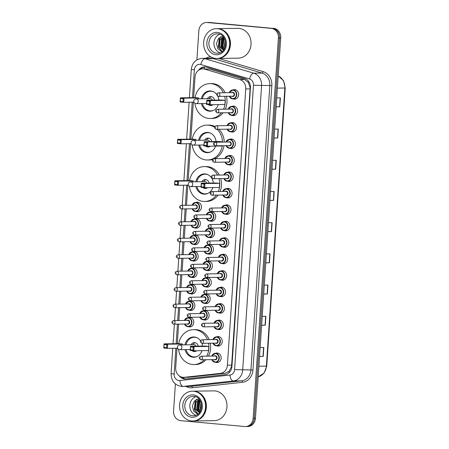 <?xml version="1.0" encoding="UTF-8"?>
<svg xmlns="http://www.w3.org/2000/svg" width="449" height="449" viewBox="0 0 449 449"><rect width="100%" height="100%" fill="white"/><g stroke="black" fill="none" stroke-linecap="round" stroke-linejoin="round"><path stroke-width="0.67" d="M231.869 106.402A4.771 4.17 89.2 0 1 233.317 106.082A4.771 4.17 89.2 0 1 233.704 106.099A4.771 4.17 89.2 0 1 237.555 111.01A4.771 4.17 89.2 0 1 233.458 115.623A4.771 4.17 89.2 0 1 233.07 115.606A4.771 4.17 89.2 0 1 231.998 115.342M230.775 122.863A4.771 4.17 89.2 0 1 232.223 122.543A4.771 4.17 89.2 0 1 232.61 122.56A4.771 4.17 89.2 0 1 236.466 127.471A4.771 4.17 89.2 0 1 232.363 132.085A4.771 4.17 89.2 0 1 231.976 132.068A4.771 4.17 89.2 0 1 230.909 131.804M229.68 139.325A4.771 4.17 89.2 0 1 231.128 139.005A4.771 4.17 89.2 0 1 231.516 139.022A4.771 4.17 89.2 0 1 235.371 143.938A4.771 4.17 89.2 0 1 231.269 148.546A4.771 4.17 89.2 0 1 230.881 148.529A4.771 4.17 89.2 0 1 229.815 148.271M228.592 155.786A4.771 4.17 89.2 0 1 230.034 155.466A4.771 4.17 89.2 0 1 230.421 155.483A4.771 4.17 89.2 0 1 234.277 160.4A4.771 4.17 89.2 0 1 230.174 165.008A4.771 4.17 89.2 0 1 229.793 164.991A4.771 4.17 89.2 0 1 228.721 164.732M227.497 172.248A4.771 4.17 89.2 0 1 228.945 171.933A4.771 4.17 89.2 0 1 229.327 171.945A4.771 4.17 89.2 0 1 233.183 176.861A4.771 4.17 89.2 0 1 229.085 181.469A4.771 4.17 89.2 0 1 228.698 181.452A4.771 4.17 89.2 0 1 227.626 181.194M226.403 188.709A4.771 4.17 89.2 0 1 227.851 188.395A4.771 4.17 89.2 0 1 228.238 188.406A4.771 4.17 89.2 0 1 232.088 193.323A4.771 4.17 89.2 0 1 227.991 197.93A4.771 4.17 89.2 0 1 227.604 197.914A4.771 4.17 89.2 0 1 226.532 197.655M225.308 205.176A4.771 4.17 89.2 0 1 226.756 204.856A4.771 4.17 89.2 0 1 227.143 204.867A4.771 4.17 89.2 0 1 230.994 209.784A4.771 4.17 89.2 0 1 226.897 214.392A4.771 4.17 89.2 0 1 226.509 214.375A4.771 4.17 89.2 0 1 225.443 214.117M224.214 221.638A4.771 4.17 89.2 0 1 225.662 221.318A4.771 4.17 89.2 0 1 226.049 221.329A4.771 4.17 89.2 0 1 229.905 226.245A4.771 4.17 89.2 0 1 225.802 230.853A4.771 4.17 89.2 0 1 225.415 230.837A4.771 4.17 89.2 0 1 224.348 230.578M223.125 238.099A4.771 4.17 89.2 0 1 224.567 237.779A4.771 4.17 89.2 0 1 224.955 237.79A4.771 4.17 89.2 0 1 228.81 242.707A4.771 4.17 89.2 0 1 224.708 247.315A4.771 4.17 89.2 0 1 224.326 247.304A4.771 4.17 89.2 0 1 223.254 247.04M222.031 254.561A4.771 4.17 89.2 0 1 223.479 254.241A4.771 4.17 89.2 0 1 223.86 254.252A4.771 4.17 89.2 0 1 227.716 259.168A4.771 4.17 89.2 0 1 223.613 263.776A4.771 4.17 89.2 0 1 223.232 263.765A4.771 4.17 89.2 0 1 222.16 263.501M220.936 271.022A4.771 4.17 89.2 0 1 222.384 270.702A4.771 4.17 89.2 0 1 222.766 270.713A4.771 4.17 89.2 0 1 226.622 275.63A4.771 4.17 89.2 0 1 222.524 280.238A4.771 4.17 89.2 0 1 222.137 280.227A4.771 4.17 89.2 0 1 221.065 279.963M219.842 287.483A4.771 4.17 89.2 0 1 221.29 287.164A4.771 4.17 89.2 0 1 221.677 287.18A4.771 4.17 89.2 0 1 225.527 292.091A4.771 4.17 89.2 0 1 221.43 296.699A4.771 4.17 89.2 0 1 221.043 296.688A4.771 4.17 89.2 0 1 219.971 296.424M218.747 303.945A4.771 4.17 89.2 0 1 220.195 303.625A4.771 4.17 89.2 0 1 220.582 303.642A4.771 4.17 89.2 0 1 224.438 308.553A4.771 4.17 89.2 0 1 220.336 313.161A4.771 4.17 89.2 0 1 219.948 313.149A4.771 4.17 89.2 0 1 218.882 312.886M217.658 320.406A4.771 4.17 89.2 0 1 219.101 320.086A4.771 4.17 89.2 0 1 219.488 320.103A4.771 4.17 89.2 0 1 223.344 325.014A4.771 4.17 89.2 0 1 219.241 329.622A4.771 4.17 89.2 0 1 218.859 329.611A4.771 4.17 89.2 0 1 217.787 329.347M216.564 336.868A4.771 4.17 89.2 0 1 218.012 336.548A4.771 4.17 89.2 0 1 218.394 336.565A4.771 4.17 89.2 0 1 222.249 341.476A4.771 4.17 89.2 0 1 218.147 346.084A4.771 4.17 89.2 0 1 217.765 346.072A4.771 4.17 89.2 0 1 216.693 345.809M215.469 353.329A4.771 4.17 89.2 0 1 216.918 353.009A4.771 4.17 89.2 0 1 217.299 353.026A4.771 4.17 89.2 0 1 221.155 357.937A4.771 4.17 89.2 0 1 217.058 362.551A4.771 4.17 89.2 0 1 216.671 362.534A4.771 4.17 89.2 0 1 215.599 362.27M232.964 89.94A4.771 4.17 89.2 0 1 234.412 89.62A4.771 4.17 89.2 0 1 234.793 89.637A4.771 4.17 89.2 0 1 238.649 94.548A4.771 4.17 89.2 0 1 234.552 99.162A4.771 4.17 89.2 0 1 234.165 99.145A4.771 4.17 89.2 0 1 233.093 98.881M209.997 212.057A4.771 4.17 89.2 0 1 211.445 211.737A4.771 4.17 89.2 0 1 211.827 211.754A4.771 4.17 89.2 0 1 215.683 216.665A4.771 4.17 89.2 0 1 211.58 221.273A4.771 4.17 89.2 0 1 211.198 221.262A4.771 4.17 89.2 0 1 210.126 220.998M208.903 228.519A4.771 4.17 89.2 0 1 210.351 228.199A4.771 4.17 89.2 0 1 210.733 228.215A4.771 4.17 89.2 0 1 214.588 233.126A4.771 4.17 89.2 0 1 210.491 237.734A4.771 4.17 89.2 0 1 210.104 237.723A4.771 4.17 89.2 0 1 209.032 237.459M207.808 244.98A4.771 4.17 89.2 0 1 209.256 244.66A4.771 4.17 89.2 0 1 209.644 244.677A4.771 4.17 89.2 0 1 213.494 249.588A4.771 4.17 89.2 0 1 209.397 254.201A4.771 4.17 89.2 0 1 209.01 254.185A4.771 4.17 89.2 0 1 207.938 253.921M206.714 261.441A4.771 4.17 89.2 0 1 208.162 261.122A4.771 4.17 89.2 0 1 208.549 261.138A4.771 4.17 89.2 0 1 212.399 266.049A4.771 4.17 89.2 0 1 208.302 270.663A4.771 4.17 89.2 0 1 207.915 270.646A4.771 4.17 89.2 0 1 206.849 270.382M205.62 277.903A4.771 4.17 89.2 0 1 207.068 277.583A4.771 4.17 89.2 0 1 207.455 277.6A4.771 4.17 89.2 0 1 211.311 282.511A4.771 4.17 89.2 0 1 207.208 287.124A4.771 4.17 89.2 0 1 206.821 287.107A4.771 4.17 89.2 0 1 205.754 286.844M204.531 294.364A4.771 4.17 89.2 0 1 205.973 294.044A4.771 4.17 89.2 0 1 206.36 294.061A4.771 4.17 89.2 0 1 210.216 298.972A4.771 4.17 89.2 0 1 206.113 303.586A4.771 4.17 89.2 0 1 205.732 303.569A4.771 4.17 89.2 0 1 204.66 303.305M203.436 310.826A4.771 4.17 89.2 0 1 204.884 310.506A4.771 4.17 89.2 0 1 205.266 310.523A4.771 4.17 89.2 0 1 209.122 315.434A4.771 4.17 89.2 0 1 205.025 320.047A4.771 4.17 89.2 0 1 204.637 320.03A4.771 4.17 89.2 0 1 203.565 319.767M195.775 202.477A4.771 4.17 89.2 0 1 197.223 202.157A4.771 4.17 89.2 0 1 197.611 202.173A4.771 4.17 89.2 0 1 201.461 207.084A4.771 4.17 89.2 0 1 197.364 211.698A4.771 4.17 89.2 0 1 196.976 211.681A4.771 4.17 89.2 0 1 195.904 211.417M194.681 218.938A4.771 4.17 89.2 0 1 196.129 218.618A4.771 4.17 89.2 0 1 196.516 218.635A4.771 4.17 89.2 0 1 200.366 223.546A4.771 4.17 89.2 0 1 196.269 228.159A4.771 4.17 89.2 0 1 195.882 228.143A4.771 4.17 89.2 0 1 194.815 227.879M193.586 235.399A4.771 4.17 89.2 0 1 195.034 235.08A4.771 4.17 89.2 0 1 195.422 235.096A4.771 4.17 89.2 0 1 199.277 240.007A4.771 4.17 89.2 0 1 195.175 244.621A4.771 4.17 89.2 0 1 194.787 244.604A4.771 4.17 89.2 0 1 193.721 244.34M192.498 251.861A4.771 4.17 89.2 0 1 193.94 251.541A4.771 4.17 89.2 0 1 194.327 251.558A4.771 4.17 89.2 0 1 198.183 256.474A4.771 4.17 89.2 0 1 194.08 261.082A4.771 4.17 89.2 0 1 193.699 261.065A4.771 4.17 89.2 0 1 192.627 260.807M191.403 268.322A4.771 4.17 89.2 0 1 192.851 268.002A4.771 4.17 89.2 0 1 193.233 268.019A4.771 4.17 89.2 0 1 197.089 272.936A4.771 4.17 89.2 0 1 192.986 277.544A4.771 4.17 89.2 0 1 192.604 277.527A4.771 4.17 89.2 0 1 191.532 277.269M190.309 284.784A4.771 4.17 89.2 0 1 191.757 284.47A4.771 4.17 89.2 0 1 192.138 284.481A4.771 4.17 89.2 0 1 195.994 289.397A4.771 4.17 89.2 0 1 191.897 294.005A4.771 4.17 89.2 0 1 191.51 293.988A4.771 4.17 89.2 0 1 190.438 293.73M189.214 301.245A4.771 4.17 89.2 0 1 190.662 300.931A4.771 4.17 89.2 0 1 191.049 300.942A4.771 4.17 89.2 0 1 194.9 305.859A4.771 4.17 89.2 0 1 190.803 310.467A4.771 4.17 89.2 0 1 190.415 310.45A4.771 4.17 89.2 0 1 189.343 310.192M188.12 317.712A4.771 4.17 89.2 0 1 189.568 317.392A4.771 4.17 89.2 0 1 189.955 317.404A4.771 4.17 89.2 0 1 193.811 322.32A4.771 4.17 89.2 0 1 189.708 326.928A4.771 4.17 89.2 0 1 189.321 326.911A4.771 4.17 89.2 0 1 188.254 326.653M177.001 348.222L175.705 367.697A8.941 7.824 -90.8 0 0 183.635 377.351L188.973 377.244L225.067 373.315L229.063 371.306L231.538 366.592L250.093 88.891L250.082 87.409L248.258 82.285L244.582 79.518L209.442 69.09L202.679 68.871A8.941 7.824 -90.8 0 0 195.006 77.099L193.642 97.641M183.635 377.351A8.941 7.824 -90.8 0 0 184.275 377.312L220.369 373.383A8.941 7.824 -90.8 0 0 227.402 365.194L245.749 88.953A8.941 7.824 -90.8 0 0 239.884 79.585L204.744 69.157A8.941 7.824 -90.8 0 0 203.403 68.899A8.941 7.824 -90.8 0 0 202.679 68.871M193.339 102.187L190.887 139.123M190.589 143.669L188.131 180.605M187.834 185.151L186.492 205.294M186.256 208.875L185.398 221.755M185.162 225.342L184.309 238.223M184.068 241.803L183.214 254.684M182.973 258.265L182.12 271.145M181.884 274.726L181.026 287.607M180.79 291.188L179.931 304.068M179.695 307.649L178.842 320.53M178.601 324.111L177.304 343.676M179.274 375.908A8.941 7.824 -90.8 0 0 185.269 378.962A8.941 7.824 -90.8 0 0 185.908 378.922L224.898 374.679A8.941 7.824 -90.8 0 0 231.931 366.491L250.435 87.83A8.941 7.824 -90.8 0 0 244.576 78.463L206.613 67.193A8.941 7.824 -90.8 0 0 205.266 66.935A8.941 7.824 -90.8 0 0 204.542 66.907A8.941 7.824 -90.8 0 0 198.509 70.325M200.512 69.253A8.941 7.824 89.2 0 1 205.126 66.923M196.909 59.88L198.851 30.712A8.941 7.824 89.2 0 1 206.518 22.484A8.941 7.824 89.2 0 1 207.242 22.512L271.196 28.349A8.941 7.824 89.2 0 1 278.402 37.974L253.141 418.322A8.941 7.824 89.2 0 1 245.474 426.55A8.941 7.824 89.2 0 1 244.75 426.522L180.795 420.685A8.941 7.824 89.2 0 1 173.583 411.06L175.385 383.951M206.518 22.484L208.83 22.45A8.941 7.824 89.2 0 1 209.554 22.478L272.352 28.332A8.941 7.824 89.2 0 1 279.559 37.957L254.297 418.305A8.941 7.824 89.2 0 1 246.63 426.533A8.941 7.824 89.2 0 0 254.297 418.305L279.559 37.957A8.941 7.824 89.2 0 0 272.352 28.332L208.398 22.495L271.196 28.349M207.674 22.467A8.941 7.824 89.2 0 1 208.398 22.495A8.941 7.824 89.2 0 0 207.674 22.467M185.847 378.928A8.941 7.824 89.2 0 1 181.491 377.042M273.508 28.315A8.941 7.824 89.2 0 1 280.715 37.941L255.453 418.288A8.941 7.824 89.2 0 1 247.786 426.516L245.474 426.55M263.709 293.955L267.374 293.994L263.703 294.05M264.298 285.132L267.969 285.081L267.374 293.994M261.638 325.155L265.303 325.194L261.632 325.25M262.222 316.332L265.898 316.281L265.303 325.194M259.567 356.36L263.232 356.394L259.561 356.45M260.151 347.532L263.821 347.481L263.232 356.394M269.928 200.355L273.593 200.394L269.922 200.45M270.511 191.532L274.182 191.482L273.593 200.394M271.999 169.155L275.664 169.194L271.993 169.251M272.588 160.332L276.258 160.282L275.664 169.194M274.07 137.955L277.735 137.995L274.064 138.045M274.659 129.132L278.329 129.082L277.735 137.995M276.146 106.755L279.811 106.795L276.141 106.845M276.73 97.933L280.401 97.882L279.811 106.795M265.786 262.755L269.451 262.794L265.774 262.85M266.369 253.932L270.04 253.881L269.451 262.794M267.857 231.555L271.522 231.594L267.851 231.65M268.44 222.732L272.111 222.682L271.522 231.594M217.153 28.657A14.907 13.038 89.2 0 1 217.221 28.657A14.907 13.038 89.2 0 1 218.427 28.702A14.907 13.038 89.2 0 1 230.472 44.058A14.907 13.038 89.2 0 1 217.658 58.465A14.907 13.038 89.2 0 1 217.585 58.465M217.221 28.657L237.813 28.354A14.907 13.038 89.2 0 1 239.02 28.405A14.907 13.038 89.2 0 1 251.064 43.755A14.907 13.038 89.2 0 1 238.251 58.162L217.658 58.465M216.429 28.669L217.08 28.657A14.907 13.038 89.2 0 1 218.281 28.708A14.907 13.038 89.2 0 1 230.326 44.064A14.907 13.038 89.2 0 1 217.512 58.465L216.867 58.477A14.907 13.038 89.2 0 1 215.66 58.432A14.907 13.038 89.2 0 1 203.616 43.076A14.907 13.038 89.2 0 1 216.429 28.669A14.907 13.038 89.2 0 1 217.636 28.714A14.907 13.038 89.2 0 1 229.68 44.069A14.907 13.038 89.2 0 1 216.867 58.477M223.479 37.009L220.167 39.624L219.415 46.348L223.535 50.114M223.394 36.902L219.713 39.635L218.96 46.354L223.479 50.176M223.939 37.643L222.002 39.602L221.25 46.32L223.933 49.558M223.81 37.452L221.548 39.607L220.796 46.326L223.81 49.738M224.534 38.676L223.838 39.574L223.086 46.292L224.511 48.571M224.377 38.373L223.383 39.579L222.631 46.303L224.354 48.862M225.213 40.376L225.19 46.892M225.039 39.849L224.466 46.275L225.016 47.414M220.004 52.791A9.721 8.503 89.2 0 1 213.926 43.615A9.721 8.503 89.2 0 1 219.735 34.259M222.799 36.234L218.405 38.558L216.469 43.547L217.804 48.705L221.643 51.68M222.844 38.547L222.047 47.167L222.856 48.773M220.566 36.852L219.264 38.457L218.377 47.218L222.132 51.545M223.411 38.03L222.277 47.162L223.389 49.216M221.003 36.661L219.494 38.451L218.607 47.218L222.227 51.472M221.335 112.817A17.438 15.255 89.2 0 1 210.272 118.508A17.438 15.255 89.2 0 1 208.864 118.452A17.438 15.255 89.2 0 1 194.9 103.309M195.057 97.618A17.438 15.255 89.2 0 1 209.762 83.632A17.438 15.255 89.2 0 1 211.176 83.688A17.438 15.255 89.2 0 1 223.4 92.763M209.762 83.632L211.496 83.609A17.438 15.255 89.2 0 1 212.91 83.66A17.438 15.255 89.2 0 1 225.134 92.741M201.371 98.814A10.136 8.862 89.2 0 1 209.868 90.939A10.136 8.862 89.2 0 1 210.688 90.967A10.136 8.862 89.2 0 1 216.699 94.436M217.821 96.299A10.136 8.862 89.2 0 1 218.837 100.071M218.337 104.617A10.136 8.862 89.2 0 1 210.166 111.206A10.136 8.862 89.2 0 1 209.346 111.172A10.136 8.862 89.2 0 1 201.438 103.579M198.772 97.949L195.13 97.618L180.391 97.837L184.028 98.168L198.772 97.949L198.711 98.853M224.68 96.322A17.438 15.255 89.2 0 1 223.535 109.208M225.185 100.363L221.542 100.032L206.804 100.245L210.446 100.576L225.185 100.363L224.91 104.522L210.166 104.74L206.529 104.404L206.804 100.245L206.798 103.865L209.397 104.101L209.599 101.132L206.995 100.89M226.414 96.299A17.438 15.255 89.2 0 1 225.269 109.18M223.069 112.794A17.438 15.255 89.2 0 1 212.007 118.48L210.272 118.508M183.181 98.718L184.028 98.168L183.753 102.327L180.116 101.996L180.391 97.837L180.386 101.452L182.984 101.687L183.181 98.718L180.582 98.483M182.984 101.687L183.753 102.327L193.94 102.176M209.599 101.132L210.446 100.576L210.166 104.74L209.397 104.101M206.798 103.865L206.529 104.404M180.386 101.452L180.116 101.996M213.668 110.325A9.839 8.604 89.2 0 1 210.884 110.897A9.839 8.604 89.2 0 1 210.093 110.864A9.839 8.604 89.2 0 1 202.432 103.567M202.359 98.797A9.839 8.604 89.2 0 1 210.598 91.226A9.839 8.604 89.2 0 1 211.395 91.254A9.839 8.604 89.2 0 1 213.393 91.714M208.33 104.572A4.473 3.912 -90.8 0 0 210.446 105.515A4.473 3.912 -90.8 0 0 210.806 105.532A4.473 3.912 -90.8 0 0 213.028 104.696M214.566 100.133A4.473 3.912 -90.8 0 0 211.036 96.602A4.473 3.912 -90.8 0 0 210.676 96.591A4.473 3.912 -90.8 0 0 207.399 98.724M212.383 100.166A2.385 2.088 -90.8 0 0 210.609 98.685A2.385 2.088 -90.8 0 0 210.418 98.679L196.112 98.887A2.385 2.385 0 0 0 193.766 101.115A2.385 2.385 0 0 0 196.179 103.657A2.385 2.088 -90.8 0 0 198.228 101.463A2.385 2.088 -90.8 0 0 196.303 98.898A2.385 2.088 -90.8 0 0 196.112 98.887M211.546 96.687A4.473 3.912 -90.8 0 0 209.133 98.701M210.295 104.735A4.473 3.912 -90.8 0 0 211.67 105.408M222.277 145.695A17.438 15.255 89.2 0 1 207.517 159.99A17.438 15.255 89.2 0 1 206.108 159.934A17.438 15.255 89.2 0 1 192.144 144.786M192.301 139.1A17.438 15.255 89.2 0 1 207.011 125.114A17.438 15.255 89.2 0 1 208.42 125.17A17.438 15.255 89.2 0 1 214.527 127.252M207.011 125.114L208.74 125.091A17.438 15.255 89.2 0 1 210.154 125.142A17.438 15.255 89.2 0 1 214.863 126.455M198.615 140.296A10.136 8.862 89.2 0 1 207.118 132.416A10.136 8.862 89.2 0 1 207.938 132.449A10.136 8.862 89.2 0 1 216.081 141.553M215.582 146.099A10.136 8.862 89.2 0 1 207.41 152.688A10.136 8.862 89.2 0 1 206.591 152.654A10.136 8.862 89.2 0 1 198.683 145.061M196.017 139.431L192.374 139.1L177.636 139.313L181.273 139.65L196.017 139.431L195.955 140.335M217.159 129.323A17.438 15.255 89.2 0 1 222.508 142.114M222.429 141.845L218.792 141.514L204.048 141.727L222.412 142.114M206.843 142.608L204.239 142.372L204.042 145.347L206.641 145.583L206.843 142.608L207.691 142.058L207.416 146.217L222.154 146.004L222.171 145.695M218.893 129.301A17.438 15.255 89.2 0 1 224.242 142.092M224.012 145.672A17.438 15.255 89.2 0 1 214.813 158.671M212.602 159.485A17.438 15.255 89.2 0 1 209.251 159.962L207.517 159.99M180.425 140.2L181.273 139.65L180.998 143.809L177.361 143.478L177.636 139.313L177.63 142.934L180.229 143.169L180.425 140.2L177.826 139.965M180.229 143.169L180.998 143.809L191.184 143.658M206.641 145.583L207.416 146.217L203.773 145.886L204.239 142.372M204.042 145.347L203.773 145.886M177.63 142.934L177.361 143.478M210.912 151.807A9.839 8.604 89.2 0 1 208.128 152.379A9.839 8.604 89.2 0 1 207.337 152.346A9.839 8.604 89.2 0 1 199.676 145.049M199.603 140.279A9.839 8.604 89.2 0 1 207.842 132.708A9.839 8.604 89.2 0 1 208.639 132.736A9.839 8.604 89.2 0 1 210.643 133.196M205.575 146.054A4.473 3.912 -90.8 0 0 207.691 146.997A4.473 3.912 -90.8 0 0 208.05 147.014A4.473 3.912 -90.8 0 0 210.272 146.178M211.81 141.615A4.473 3.912 -90.8 0 0 208.28 138.084A4.473 3.912 -90.8 0 0 207.921 138.073A4.473 3.912 -90.8 0 0 204.643 140.206M209.627 141.648A2.385 2.088 -90.8 0 0 207.853 140.167A2.385 2.088 -90.8 0 0 207.663 140.161L193.356 140.369A2.385 2.385 0 0 0 191.01 142.597A2.385 2.385 0 0 0 193.424 145.139A2.385 2.088 -90.8 0 0 195.472 142.945A2.385 2.088 -90.8 0 0 193.547 140.38A2.385 2.088 -90.8 0 0 193.356 140.369M208.791 138.169A4.473 3.912 -90.8 0 0 206.377 140.178M207.539 146.217A4.473 3.912 -90.8 0 0 208.92 146.89M216.323 195.119A17.438 15.255 89.2 0 1 204.766 201.472A17.438 15.255 89.2 0 1 203.352 201.416A17.438 15.255 89.2 0 1 189.388 186.268M189.545 180.582A17.438 15.255 89.2 0 1 204.256 166.596A17.438 15.255 89.2 0 1 205.664 166.652A17.438 15.255 89.2 0 1 217.569 175.076M204.256 166.596L205.99 166.573A17.438 15.255 89.2 0 1 207.399 166.624A17.438 15.255 89.2 0 1 219.297 175.054M195.859 181.778A10.136 8.862 89.2 0 1 204.362 173.898A10.136 8.862 89.2 0 1 205.182 173.931A10.136 8.862 89.2 0 1 211.361 177.636M211.743 178.208A10.136 8.862 89.2 0 1 213.326 183.035M212.826 187.581A10.136 8.862 89.2 0 1 204.66 194.17A10.136 8.862 89.2 0 1 203.84 194.136A10.136 8.862 89.2 0 1 195.927 186.543M193.261 180.913L189.618 180.582L174.88 180.795L178.522 181.132L193.261 180.913L193.199 181.811M218.994 178.635A17.438 15.255 89.2 0 1 218.315 191.515M219.673 183.327L216.036 182.996L201.292 183.209L204.935 183.54L219.673 183.327L219.398 187.486L204.66 187.699L201.017 187.368L201.292 183.209L201.287 186.823L203.891 187.065L204.087 184.09L201.489 183.854M220.728 178.612A17.438 15.255 89.2 0 1 220.049 191.487M218.057 195.096A17.438 15.255 89.2 0 1 206.501 201.444L204.766 201.472M177.669 181.682L178.522 181.132L178.242 185.291L174.605 184.96L174.88 180.795L174.874 184.416L177.473 184.651L177.669 181.682L175.071 181.441M177.473 184.651L178.242 185.291L188.428 185.14M204.087 184.09L204.935 183.54L204.66 187.699L203.891 187.065M201.287 186.823L201.017 187.368M174.874 184.416L174.605 184.96M208.156 193.289A9.839 8.604 89.2 0 1 205.373 193.861A9.839 8.604 89.2 0 1 204.581 193.828A9.839 8.604 89.2 0 1 196.92 186.531M196.853 181.761A9.839 8.604 89.2 0 1 205.086 174.184A9.839 8.604 89.2 0 1 205.883 174.218A9.839 8.604 89.2 0 1 207.887 174.678M202.819 187.53A4.473 3.912 -90.8 0 0 204.935 188.479A4.473 3.912 -90.8 0 0 205.294 188.496A4.473 3.912 -90.8 0 0 207.522 187.66M209.054 183.097A4.473 3.912 -90.8 0 0 205.53 179.566A4.473 3.912 -90.8 0 0 205.165 179.549A4.473 3.912 -90.8 0 0 201.887 181.688M206.871 183.125A2.385 2.088 -90.8 0 0 205.098 181.649A2.385 2.088 -90.8 0 0 204.907 181.643L190.601 181.851A2.385 2.385 0 0 0 188.254 184.079A2.385 2.385 0 0 0 190.673 186.621A2.385 2.088 -90.8 0 0 192.716 184.427A2.385 2.088 -90.8 0 0 190.797 181.862A2.385 2.088 -90.8 0 0 190.601 181.851M206.035 179.651A4.473 3.912 -90.8 0 0 203.622 181.66M204.783 187.699A4.473 3.912 -90.8 0 0 206.164 188.372M204.222 359.756A17.438 15.255 89.2 0 1 193.934 364.543A17.438 15.255 89.2 0 1 192.526 364.487A17.438 15.255 89.2 0 1 178.556 349.344M178.713 343.653A17.438 15.255 89.2 0 1 193.424 329.667A17.438 15.255 89.2 0 1 194.832 329.723A17.438 15.255 89.2 0 1 207.455 339.685M193.424 329.667L195.158 329.645A17.438 15.255 89.2 0 1 196.567 329.695A17.438 15.255 89.2 0 1 209.189 339.657M185.027 344.849A10.136 8.862 89.2 0 1 193.53 336.969A10.136 8.862 89.2 0 1 194.35 337.003A10.136 8.862 89.2 0 1 200.512 340.679M201.882 343.333L202.067 343.339A1.79 1.566 89.2 0 0 202.011 339.764C199.844 340.668 199.799 341.857 201.882 343.333A10.136 8.862 89.2 0 1 202.493 346.106M201.994 350.652A10.136 8.862 89.2 0 1 193.828 357.241A10.136 8.862 89.2 0 1 193.008 357.208A10.136 8.862 89.2 0 1 185.1 349.614M182.429 343.985L178.786 343.653L164.048 343.872L167.69 344.203L182.429 343.985L182.367 344.888M208.538 343.244A17.438 15.255 89.2 0 1 206.753 356.141M208.841 346.398L205.204 346.067L190.466 346.28L194.103 346.611L208.841 346.398L208.566 350.557L193.828 350.776L190.185 350.439L190.466 346.28L190.46 349.9L193.059 350.136L193.255 347.167L190.657 346.925M210.272 343.221A17.438 15.255 89.2 0 1 208.488 356.113M205.956 359.728A17.438 15.255 89.2 0 1 195.669 364.515L193.934 364.543M166.843 344.753L167.69 344.203L167.415 348.362L163.773 348.031L164.048 343.872L164.042 347.487L166.641 347.722L166.843 344.753L164.239 344.518M166.641 347.722L167.415 348.362L177.596 348.211M193.255 347.167L194.103 346.611L193.828 350.776L193.059 350.136M190.46 349.9L190.185 350.439M164.042 347.487L163.773 348.031M197.324 356.36A9.839 8.604 89.2 0 1 194.546 356.933A9.839 8.604 89.2 0 1 193.749 356.899A9.839 8.604 89.2 0 1 186.088 349.603M186.021 344.832A9.839 8.604 89.2 0 1 194.254 337.261A9.839 8.604 89.2 0 1 195.051 337.289A9.839 8.604 89.2 0 1 197.055 337.749M191.992 350.607A4.473 3.912 -90.8 0 0 194.103 351.55A4.473 3.912 -90.8 0 0 194.468 351.567A4.473 3.912 -90.8 0 0 196.69 350.731M198.222 346.168A4.473 3.912 -90.8 0 0 194.698 342.638A4.473 3.912 -90.8 0 0 194.333 342.626A4.473 3.912 -90.8 0 0 191.055 344.759M196.039 346.201A2.385 2.088 -90.8 0 0 194.271 344.72A2.385 2.088 -90.8 0 0 194.075 344.714L179.768 344.922A2.385 2.385 0 0 0 177.428 347.15A2.385 2.385 0 0 0 179.841 349.692A2.385 2.088 -90.8 0 0 181.884 347.498A2.385 2.088 -90.8 0 0 179.965 344.933A2.385 2.088 -90.8 0 0 179.768 344.922M195.203 342.722A4.473 3.912 -90.8 0 0 192.789 344.731M193.951 350.77A4.473 3.912 -90.8 0 0 195.332 351.444M193.076 391.174A14.907 13.038 89.2 0 1 193.143 391.174A14.907 13.038 89.2 0 1 194.35 391.219A14.907 13.038 89.2 0 1 206.394 406.575A14.907 13.038 89.2 0 1 193.581 420.977A14.907 13.038 89.2 0 1 193.508 420.982M193.143 391.174L213.735 390.871A14.907 13.038 89.2 0 1 214.942 390.916A14.907 13.038 89.2 0 1 226.986 406.272A14.907 13.038 89.2 0 1 214.173 420.679L193.581 420.977M192.352 391.186L193.003 391.174A14.907 13.038 89.2 0 1 194.204 391.219A14.907 13.038 89.2 0 1 206.248 406.575A14.907 13.038 89.2 0 1 193.435 420.982L192.789 420.994A14.907 13.038 89.2 0 1 191.583 420.943A14.907 13.038 89.2 0 1 179.538 405.587A14.907 13.038 89.2 0 1 192.352 391.186A14.907 13.038 89.2 0 1 193.553 391.231A14.907 13.038 89.2 0 1 205.597 406.586A14.907 13.038 89.2 0 1 192.789 420.994M199.401 399.52L196.09 402.141L195.337 408.865L199.457 412.625M199.317 399.419L195.635 402.147L194.883 408.871L199.401 412.693M199.861 400.16L197.925 402.113L197.173 408.837L199.856 412.075M199.732 399.969L197.47 402.119L196.718 408.843L199.732 412.249M200.456 401.187L199.76 402.085L199.008 408.809L200.434 411.088M200.299 400.89L199.305 402.096L198.553 408.815L200.276 411.379M201.135 402.893L201.113 409.404M200.956 402.36L200.389 408.792L200.939 409.931M195.927 415.308A9.721 8.503 89.2 0 1 189.848 406.126A9.721 8.503 89.2 0 1 195.652 396.77M198.722 398.751L194.327 401.069L192.385 406.059L193.721 411.222L197.566 414.197M198.767 401.064L197.97 409.679L198.778 411.284M196.488 399.369L195.186 400.968L194.299 409.735L198.054 414.062M199.334 400.542L198.2 409.679L199.311 411.727M196.92 399.178L195.416 400.968L194.529 409.729L198.149 413.989M209.442 69.09L204.744 69.157M184.124 378.586A8.941 4.322 -96.2 0 1 183.736 377.351M250.458 87.443A8.941 0.398 -176.2 0 1 250.082 87.409M248.258 82.285A8.941 4.181 -73.5 0 1 248.6 81.359M231.92 366.625A8.941 0.398 -176.2 0 1 231.538 366.592M203.975 68.854A8.941 4.181 -73.5 0 1 204.772 66.968M229.338 372.468A8.941 4.322 -96.2 0 1 229.063 371.306M244.582 79.518L239.884 79.585M250.093 88.891L245.749 88.953M231.746 365.132L227.402 365.194M225.067 373.315L220.369 373.383M188.973 377.244L184.275 377.312M175.862 348.239L174.145 374.101A5.96 5.214 -90.8 0 0 178.949 380.516A5.96 5.214 -90.8 0 0 179.858 380.511L229.916 375.061A5.96 5.214 -90.8 0 0 234.597 369.6L253.489 85.237A5.96 5.214 -90.8 0 0 249.577 78.99L200.843 64.527A5.96 5.214 -90.8 0 0 199.945 64.353A5.96 5.214 -90.8 0 0 194.35 69.825L192.503 97.657M202.269 58.331A11.927 10.428 89.2 0 1 203.229 58.37A11.927 10.428 89.2 0 1 205.025 58.718L213.264 58.595A11.927 10.428 -90.8 0 0 211.468 58.252A11.927 10.428 -90.8 0 0 210.502 58.213L202.269 58.331C195.859 59.06 192.2 62.742 191.291 69.387L194.35 69.825M200.843 64.527A5.96 2.789 -73.5 0 1 205.025 58.718L253.758 73.181A11.927 10.428 89.2 0 1 261.576 85.669L242.69 370.032A11.927 10.428 89.2 0 1 233.317 380.954L183.259 386.404A11.927 10.428 89.2 0 1 182.406 386.454A11.927 10.428 89.2 0 1 181.441 386.415M172.77 348.284L171.086 373.663C171.176 380.791 174.582 385.04 181.295 386.409L190.645 386.331A11.927 10.428 -90.8 0 0 191.499 386.28L183.259 386.404A5.96 2.879 -96.2 0 1 179.858 380.511M205.85 58.28A13.414 11.73 89.2 0 1 210.587 56.742M218.708 58.449L263.041 71.604A13.414 11.73 89.2 0 1 271.836 85.658L252.95 370.021A13.414 11.73 89.2 0 1 242.404 382.307L192.346 387.756A13.414 11.73 89.2 0 1 185.993 386.404M278.402 37.974L280.715 37.941M207.242 22.512L209.554 22.478M253.141 418.322L255.453 418.288M249.577 78.99A5.96 2.789 -73.5 0 1 253.758 73.181L261.997 73.058L213.264 58.595A1.493 0.696 106.5 0 0 213.892 58.129M253.489 85.237L269.815 85.551A11.927 10.428 -90.8 0 0 261.997 73.058A1.493 0.696 106.5 0 0 263.041 71.604M229.916 375.061A5.96 2.879 -96.2 0 0 233.317 380.954L241.556 380.836A11.927 10.428 -90.8 0 0 250.924 369.914L269.815 85.551L271.836 85.658M192.346 387.756A1.493 0.718 83.8 0 0 191.499 386.28L241.556 380.836A1.493 0.718 83.8 0 1 242.404 382.307M234.597 369.6L252.95 370.021M192.2 102.204L189.747 139.139M189.444 143.686L186.992 180.621M186.689 185.168L185.353 205.311M185.117 208.892L184.258 221.772M184.023 225.353L183.164 238.239M182.928 241.82L182.075 254.701M181.834 258.282L180.981 271.162M180.739 274.743L179.886 287.624M179.651 291.205L178.792 304.085M178.556 307.666L177.697 320.547M177.462 324.127L176.16 343.693M171.086 373.663L174.145 374.101M277.381 88.139L285.227 87.987L266.757 366.092L266.38 366.131L284.851 88.026A11.927 10.428 -90.8 0 0 278.189 75.965M266.757 366.092L264.124 373.052L258.203 376.863A11.927 10.428 -90.8 0 0 266.38 366.131L258.91 366.244M271.286 231.594L271.881 222.682M273.362 200.394L273.952 191.482M275.433 169.194L276.023 160.282M277.504 137.995L278.094 129.082M279.575 106.795L280.17 97.882M269.215 262.794L269.81 253.881M267.144 293.994L267.733 285.081M265.073 325.194L265.662 316.281M262.996 356.394L263.591 347.481M217.226 33.843L217.978 33.871C227.497 33.782 228.547 53.251 217.512 53.279A9.721 8.503 89.2 0 1 216.727 53.251A9.721 8.503 89.2 0 1 208.869 43.239A9.721 8.503 89.2 0 1 217.226 33.843A9.721 8.503 89.2 0 1 217.945 33.866M215.907 54.744A11.208 9.805 89.2 0 1 206.871 42.677A11.208 9.805 89.2 0 1 217.389 32.395A11.208 9.805 89.2 0 1 226.425 44.462A11.208 9.805 89.2 0 1 215.907 54.744M195.989 103.652A2.385 2.088 -90.8 0 0 196.179 103.657L206.591 103.506M193.233 145.134A2.385 2.088 -90.8 0 0 193.424 145.139L203.835 144.988M190.477 186.616A2.385 2.088 -90.8 0 0 190.673 186.621L201.079 186.47M179.645 349.687A2.385 2.088 -90.8 0 0 179.841 349.692L190.247 349.541M193.149 396.36L193.895 396.388C203.419 396.299 204.469 415.768 193.435 415.796A9.721 8.503 89.2 0 1 192.649 415.768A9.721 8.503 89.2 0 1 184.792 405.75A9.721 8.503 89.2 0 1 193.149 396.36A9.721 8.503 89.2 0 1 193.867 396.383M191.824 417.261A11.208 9.805 89.2 0 1 182.794 405.194A11.208 9.805 89.2 0 1 193.311 394.912A11.208 9.805 89.2 0 1 202.347 406.979A11.208 9.805 89.2 0 1 191.824 417.261M192.093 205.215A4.473 3.912 89.2 0 1 195.635 202.482A4.473 3.912 89.2 0 1 196 202.493A4.473 3.912 89.2 0 1 199.614 207.101A4.473 3.912 89.2 0 1 195.77 211.423A4.473 3.912 89.2 0 1 195.405 211.406A4.473 3.912 89.2 0 1 192.144 208.791M192.284 208.791A4.176 3.648 -90.8 0 0 195.281 211.114A4.176 3.648 -90.8 0 0 199.199 207.286A4.176 3.648 -90.8 0 0 195.837 202.791A4.176 3.648 -90.8 0 0 192.234 205.21M194.591 205.176A2.088 1.824 89.2 0 1 197.38 207.118A2.088 1.824 89.2 0 1 194.647 208.757M195.293 208.74A1.79 1.566 -90.8 0 0 195.534 205.171A1.79 1.566 -90.8 0 0 195.242 205.176M195.388 205.165L181.228 205.373A1.79 1.566 89.2 0 1 181.278 208.948A1.79 1.566 89.2 0 1 181.132 208.942M180.509 207.472L180.549 206.877L180.509 207.472M190.999 221.677A4.473 3.912 89.2 0 1 194.546 218.944A4.473 3.912 89.2 0 1 194.905 218.955A4.473 3.912 89.2 0 1 198.52 223.563A4.473 3.912 89.2 0 1 194.675 227.884A4.473 3.912 89.2 0 1 194.316 227.868A4.473 3.912 89.2 0 1 191.049 225.252M191.195 225.252A4.176 3.648 -90.8 0 0 194.187 227.576A4.176 3.648 -90.8 0 0 198.104 223.748A4.176 3.648 -90.8 0 0 194.743 219.252A4.176 3.648 -90.8 0 0 191.139 221.677M193.497 221.638A2.088 1.824 89.2 0 1 196.286 223.58A2.088 1.824 89.2 0 1 193.553 225.218M194.204 225.202A1.79 1.566 -90.8 0 0 194.439 221.632A1.79 1.566 -90.8 0 0 194.148 221.638M194.294 221.626L180.133 221.834A1.79 1.566 89.2 0 1 180.184 225.415A1.79 1.566 89.2 0 1 180.038 225.409M179.415 223.933L179.454 223.338L179.415 223.933M189.905 238.138A4.473 3.912 89.2 0 1 193.452 235.405A4.473 3.912 89.2 0 1 193.811 235.416A4.473 3.912 89.2 0 1 197.425 240.024A4.473 3.912 89.2 0 1 193.581 244.346A4.473 3.912 89.2 0 1 193.222 244.329A4.473 3.912 89.2 0 1 189.961 241.714M190.101 241.714A4.176 3.648 -90.8 0 0 193.092 244.037A4.176 3.648 -90.8 0 0 197.01 240.209A4.176 3.648 -90.8 0 0 193.648 235.714A4.176 3.648 -90.8 0 0 190.05 238.138M192.408 238.099A2.088 1.824 89.2 0 1 195.192 240.041A2.088 1.824 89.2 0 1 192.458 241.68M193.109 241.663A1.79 1.566 -90.8 0 0 193.345 238.093A1.79 1.566 -90.8 0 0 193.059 238.099M193.199 238.088L179.039 238.296A1.79 1.566 89.2 0 1 179.089 241.876A1.79 1.566 89.2 0 1 178.949 241.871M178.32 240.395L178.365 239.8L178.32 240.395M188.81 254.6A4.473 3.912 89.2 0 1 192.357 251.867A4.473 3.912 89.2 0 1 192.716 251.878A4.473 3.912 89.2 0 1 196.331 256.486A4.473 3.912 89.2 0 1 192.486 260.807A4.473 3.912 89.2 0 1 192.127 260.79A4.473 3.912 89.2 0 1 188.866 258.175M189.007 258.175A4.176 3.648 -90.8 0 0 192.004 260.499A4.176 3.648 -90.8 0 0 195.916 256.671A4.176 3.648 -90.8 0 0 192.554 252.175A4.176 3.648 -90.8 0 0 188.956 254.6M191.313 254.561A2.088 1.824 89.2 0 1 194.097 256.502A2.088 1.824 89.2 0 1 191.364 258.141M192.015 258.124A1.79 1.566 -90.8 0 0 192.251 254.555A1.79 1.566 -90.8 0 0 191.964 254.561M192.105 254.549L177.944 254.757A1.79 1.566 89.2 0 1 178 258.338A1.79 1.566 89.2 0 1 177.855 258.332M177.232 256.856L177.271 256.261L177.232 256.856M187.721 271.061A4.473 3.912 89.2 0 1 191.263 268.328A4.473 3.912 89.2 0 1 191.628 268.339A4.473 3.912 89.2 0 1 195.236 272.947A4.473 3.912 89.2 0 1 191.392 277.269A4.473 3.912 89.2 0 1 191.033 277.252A4.473 3.912 89.2 0 1 187.772 274.636M187.912 274.636A4.176 3.648 -90.8 0 0 190.909 276.96A4.176 3.648 -90.8 0 0 194.827 273.132A4.176 3.648 -90.8 0 0 191.459 268.642A4.176 3.648 -90.8 0 0 187.862 271.061M190.219 271.028A2.088 1.824 89.2 0 1 193.003 272.964A2.088 1.824 89.2 0 1 190.269 274.603M190.92 274.586A1.79 1.566 -90.8 0 0 191.156 271.016A1.79 1.566 -90.8 0 0 190.87 271.022M191.016 271.011L176.85 271.218A1.79 1.566 89.2 0 1 176.906 274.799A1.79 1.566 89.2 0 1 176.76 274.794M176.137 273.318L176.176 272.723L176.137 273.318M186.627 287.523A4.473 3.912 89.2 0 1 190.168 284.789A4.473 3.912 89.2 0 1 190.533 284.801A4.473 3.912 89.2 0 1 194.148 289.409A4.473 3.912 89.2 0 1 190.303 293.73A4.473 3.912 89.2 0 1 189.938 293.719A4.473 3.912 89.2 0 1 186.677 291.098M186.818 291.098A4.176 3.648 -90.8 0 0 189.815 293.421A4.176 3.648 -90.8 0 0 193.732 289.594A4.176 3.648 -90.8 0 0 190.365 285.104A4.176 3.648 -90.8 0 0 186.767 287.523M189.124 287.489A2.088 1.824 89.2 0 1 191.914 289.425A2.088 1.824 89.2 0 1 189.175 291.064M189.826 291.047A1.79 1.566 -90.8 0 0 190.067 287.478A1.79 1.566 -90.8 0 0 189.775 287.483M189.921 287.472L175.761 287.68A1.79 1.566 89.2 0 1 175.812 291.261A1.79 1.566 89.2 0 1 175.666 291.255M175.043 289.779L175.082 289.184L175.043 289.779M185.532 303.984A4.473 3.912 89.2 0 1 189.08 301.251A4.473 3.912 89.2 0 1 189.439 301.262A4.473 3.912 89.2 0 1 193.053 305.87A4.473 3.912 89.2 0 1 189.209 310.192A4.473 3.912 89.2 0 1 188.844 310.18A4.473 3.912 89.2 0 1 185.583 307.559M185.729 307.559A4.176 3.648 -90.8 0 0 188.72 309.883A4.176 3.648 -90.8 0 0 192.638 306.055A4.176 3.648 -90.8 0 0 189.276 301.565A4.176 3.648 -90.8 0 0 185.673 303.984M188.03 303.951A2.088 1.824 89.2 0 1 190.819 305.887A2.088 1.824 89.2 0 1 188.086 307.526M188.737 307.509A1.79 1.566 -90.8 0 0 188.973 303.945A1.79 1.566 -90.8 0 0 188.681 303.945M188.827 303.939L174.667 304.141A1.79 1.566 89.2 0 1 174.717 307.722A1.79 1.566 89.2 0 1 174.571 307.717M173.948 306.24L173.988 305.646L173.948 306.24M184.438 320.446A4.473 3.912 89.2 0 1 187.985 317.712A4.473 3.912 89.2 0 1 188.344 317.724A4.473 3.912 89.2 0 1 191.959 322.331A4.473 3.912 89.2 0 1 188.114 326.653A4.473 3.912 89.2 0 1 187.755 326.642A4.473 3.912 89.2 0 1 184.488 324.021M184.634 324.021A4.176 3.648 -90.8 0 0 187.626 326.344A4.176 3.648 -90.8 0 0 191.543 322.517A4.176 3.648 -90.8 0 0 188.182 318.027A4.176 3.648 -90.8 0 0 184.578 320.446M186.936 320.412A2.088 1.824 89.2 0 1 189.725 322.348A2.088 1.824 89.2 0 1 186.992 323.987M187.643 323.97A1.79 1.566 -90.8 0 0 187.878 320.406A1.79 1.566 -90.8 0 0 187.592 320.406M187.733 320.401L173.572 320.608A1.79 1.566 89.2 0 1 173.623 324.184A1.79 1.566 89.2 0 1 173.482 324.178M172.854 322.702L172.893 322.107L172.854 322.702M209.61 220.987A4.473 3.912 89.2 0 1 206.366 218.371M206.316 214.796A4.473 3.912 89.2 0 1 209.857 212.057A4.473 3.912 89.2 0 1 210.222 212.074A4.473 3.912 89.2 0 1 213.831 216.676A4.473 3.912 89.2 0 1 209.986 220.998A4.473 3.912 89.2 0 1 209.627 220.987L213.028 220.959M206.506 218.366A4.176 3.648 -90.8 0 0 209.503 220.689A4.176 3.648 -90.8 0 0 213.421 216.861A4.176 3.648 -90.8 0 0 210.053 212.371A4.176 3.648 -90.8 0 0 206.456 214.79M208.813 214.757A2.088 1.824 89.2 0 1 211.597 216.699A2.088 1.824 89.2 0 1 208.864 218.332M209.515 218.315A1.79 1.566 -90.8 0 0 209.75 214.751A1.79 1.566 -90.8 0 0 209.464 214.757M209.661 218.321L195.315 218.523C193.233 217.047 193.278 215.857 195.444 214.953A1.79 1.566 89.2 0 1 195.5 218.528A1.79 1.566 89.2 0 1 195.354 218.523M194.771 216.452L194.731 217.047L194.771 216.452M205.221 231.257A4.473 3.912 89.2 0 1 208.763 228.519A4.473 3.912 89.2 0 1 209.127 228.535A4.473 3.912 89.2 0 1 212.736 233.143A4.473 3.912 89.2 0 1 208.897 237.459A4.473 3.912 89.2 0 1 208.532 237.448A4.473 3.912 89.2 0 1 205.272 234.833M205.412 234.833A4.176 3.648 -90.8 0 0 208.409 237.151A4.176 3.648 -90.8 0 0 212.326 233.323A4.176 3.648 -90.8 0 0 208.959 228.833A4.176 3.648 -90.8 0 0 205.361 231.252M207.719 231.218A2.088 1.824 89.2 0 1 210.502 233.16A2.088 1.824 89.2 0 1 207.769 234.793M208.42 234.776A1.79 1.566 -90.8 0 0 208.662 231.213A1.79 1.566 -90.8 0 0 208.37 231.218M208.566 234.782L194.226 234.984C192.144 233.508 192.183 232.318 194.355 231.415A1.79 1.566 89.2 0 1 194.406 234.99A1.79 1.566 89.2 0 1 194.26 234.984M193.676 232.919L193.637 233.508L193.676 232.919M204.127 247.719A4.473 3.912 89.2 0 1 207.668 244.98A4.473 3.912 89.2 0 1 208.033 244.997A4.473 3.912 89.2 0 1 211.647 249.605A4.473 3.912 89.2 0 1 207.803 253.926A4.473 3.912 89.2 0 1 207.438 253.91A4.473 3.912 89.2 0 1 204.177 251.294M204.323 251.294A4.176 3.648 -90.8 0 0 207.315 253.618A4.176 3.648 -90.8 0 0 211.232 249.79A4.176 3.648 -90.8 0 0 207.87 245.294A4.176 3.648 -90.8 0 0 204.267 247.713M206.624 247.68A2.088 1.824 89.2 0 1 209.414 249.622A2.088 1.824 89.2 0 1 206.68 251.255M207.331 251.238A1.79 1.566 -90.8 0 0 207.567 247.674A1.79 1.566 -90.8 0 0 207.275 247.68M207.472 251.244L193.132 251.446C191.049 249.97 191.089 248.78 193.261 247.876A1.79 1.566 89.2 0 1 193.311 251.451A1.79 1.566 89.2 0 1 193.165 251.446M192.582 249.38L192.542 249.97L192.582 249.38M203.032 264.18A4.473 3.912 89.2 0 1 206.579 261.441A4.473 3.912 89.2 0 1 206.938 261.458A4.473 3.912 89.2 0 1 210.553 266.066A4.473 3.912 89.2 0 1 206.708 270.388A4.473 3.912 89.2 0 1 206.349 270.371A4.473 3.912 89.2 0 1 203.083 267.756M203.229 267.756A4.176 3.648 -90.8 0 0 206.22 270.079A4.176 3.648 -90.8 0 0 210.138 266.251A4.176 3.648 -90.8 0 0 206.776 261.756A4.176 3.648 -90.8 0 0 203.173 264.175M205.53 264.141A2.088 1.824 89.2 0 1 208.319 266.083A2.088 1.824 89.2 0 1 205.586 267.716M206.237 267.699A1.79 1.566 -90.8 0 0 206.473 264.135A1.79 1.566 -90.8 0 0 206.181 264.141M206.377 267.705L192.037 267.907C189.955 266.431 190 265.241 192.166 264.338A1.79 1.566 89.2 0 1 192.217 267.913A1.79 1.566 89.2 0 1 192.077 267.907M191.487 265.842L191.448 266.437L191.487 265.842M201.938 280.642A4.473 3.912 89.2 0 1 205.485 277.903A4.473 3.912 89.2 0 1 205.844 277.92A4.473 3.912 89.2 0 1 209.459 282.528A4.473 3.912 89.2 0 1 205.614 286.849A4.473 3.912 89.2 0 1 205.255 286.832A4.473 3.912 89.2 0 1 201.994 284.217M202.134 284.217A4.176 3.648 -90.8 0 0 205.131 286.541A4.176 3.648 -90.8 0 0 209.043 282.713A4.176 3.648 -90.8 0 0 205.681 278.217A4.176 3.648 -90.8 0 0 202.084 280.636M204.441 280.603A2.088 1.824 89.2 0 1 207.225 282.544A2.088 1.824 89.2 0 1 204.491 284.183M205.142 284.161A1.79 1.566 -90.8 0 0 205.378 280.597A1.79 1.566 -90.8 0 0 205.092 280.603M205.288 284.166L190.943 284.369C188.861 282.892 188.906 281.703 191.072 280.799A1.79 1.566 89.2 0 1 191.122 284.374A1.79 1.566 89.2 0 1 190.982 284.369M190.398 282.303L190.359 282.898L190.398 282.303M200.843 297.103A4.473 3.912 89.2 0 1 204.39 294.364A4.473 3.912 89.2 0 1 204.75 294.381A4.473 3.912 89.2 0 1 208.364 298.989A4.473 3.912 89.2 0 1 204.519 303.311A4.473 3.912 89.2 0 1 204.16 303.294A4.473 3.912 89.2 0 1 200.899 300.678M201.04 300.678A4.176 3.648 -90.8 0 0 204.037 303.002A4.176 3.648 -90.8 0 0 207.949 299.174A4.176 3.648 -90.8 0 0 204.587 294.679A4.176 3.648 -90.8 0 0 200.989 297.098M203.346 297.064A2.088 1.824 89.2 0 1 206.13 299.006A2.088 1.824 89.2 0 1 203.397 300.645M204.048 300.628A1.79 1.566 -90.8 0 0 204.284 297.058A1.79 1.566 -90.8 0 0 203.998 297.064M204.194 300.628L189.848 300.83C187.766 299.354 187.811 298.164 189.978 297.26A1.79 1.566 89.2 0 1 190.034 300.836A1.79 1.566 89.2 0 1 189.888 300.83M189.304 298.765L189.265 299.36L189.304 298.765M199.754 313.565A4.473 3.912 89.2 0 1 203.296 310.831A4.473 3.912 89.2 0 1 203.661 310.843A4.473 3.912 89.2 0 1 207.27 315.451A4.473 3.912 89.2 0 1 203.431 319.772A4.473 3.912 89.2 0 1 203.066 319.755A4.473 3.912 89.2 0 1 199.805 317.14M199.945 317.14A4.176 3.648 -90.8 0 0 202.942 319.464A4.176 3.648 -90.8 0 0 206.86 315.636A4.176 3.648 -90.8 0 0 203.492 311.14A4.176 3.648 -90.8 0 0 199.895 313.559M202.252 313.525A2.088 1.824 89.2 0 1 205.036 315.467A2.088 1.824 89.2 0 1 202.303 317.106M202.954 317.089A1.79 1.566 -90.8 0 0 203.189 313.52A1.79 1.566 -90.8 0 0 202.903 313.525M203.1 317.095L188.76 317.291C186.677 315.815 186.717 314.626 188.889 313.722A1.79 1.566 89.2 0 1 188.939 317.297A1.79 1.566 89.2 0 1 188.793 317.291M188.21 315.226L188.17 315.821L188.21 315.226M229.282 92.679A4.473 3.912 89.2 0 1 232.823 89.946A4.473 3.912 89.2 0 1 233.188 89.957A4.473 3.912 89.2 0 1 236.797 94.565A4.473 3.912 89.2 0 1 232.958 98.887A4.473 3.912 89.2 0 1 232.593 98.87A4.473 3.912 89.2 0 1 229.332 96.254M229.473 96.254A4.176 3.648 -90.8 0 0 232.47 98.578A4.176 3.648 -90.8 0 0 236.387 94.75A4.176 3.648 -90.8 0 0 233.02 90.255A4.176 3.648 -90.8 0 0 229.422 92.674M231.779 92.64A2.088 1.824 89.2 0 1 234.563 94.582A2.088 1.824 89.2 0 1 231.83 96.221M232.481 96.204A1.79 1.566 -90.8 0 0 232.722 92.634A1.79 1.566 -90.8 0 0 232.43 92.64M232.627 96.209L218.287 96.406C216.205 94.93 216.244 93.74 218.416 92.836A1.79 1.566 89.2 0 1 218.467 96.412A1.79 1.566 89.2 0 1 218.321 96.406M217.737 94.341L217.698 94.935L217.737 94.341M228.187 109.141A4.473 3.912 89.2 0 1 231.729 106.407A4.473 3.912 89.2 0 1 232.094 106.419A4.473 3.912 89.2 0 1 235.708 111.026A4.473 3.912 89.2 0 1 231.864 115.348A4.473 3.912 89.2 0 1 231.499 115.331A4.473 3.912 89.2 0 1 228.238 112.716M228.384 112.716A4.176 3.648 -90.8 0 0 231.375 115.039A4.176 3.648 -90.8 0 0 235.293 111.212A4.176 3.648 -90.8 0 0 231.931 106.716A4.176 3.648 -90.8 0 0 228.328 109.135M230.685 109.101A2.088 1.824 89.2 0 1 233.474 111.043A2.088 1.824 89.2 0 1 230.741 112.682M231.392 112.665A1.79 1.566 -90.8 0 0 231.628 109.096A1.79 1.566 -90.8 0 0 231.336 109.101M231.532 112.671L217.193 112.867C215.11 111.391 215.15 110.201 217.322 109.298A1.79 1.566 89.2 0 1 217.372 112.873A1.79 1.566 89.2 0 1 217.226 112.873M216.643 110.802L216.603 111.397L216.643 110.802M227.093 125.602A4.473 3.912 89.2 0 1 230.64 122.869A4.473 3.912 89.2 0 1 230.999 122.88A4.473 3.912 89.2 0 1 234.614 127.488A4.473 3.912 89.2 0 1 230.769 131.81A4.473 3.912 89.2 0 1 230.41 131.793A4.473 3.912 89.2 0 1 227.143 129.177M227.289 129.177A4.176 3.648 -90.8 0 0 230.281 131.501A4.176 3.648 -90.8 0 0 234.198 127.673A4.176 3.648 -90.8 0 0 230.837 123.178A4.176 3.648 -90.8 0 0 227.233 125.602M229.591 125.563A2.088 1.824 89.2 0 1 232.38 127.505A2.088 1.824 89.2 0 1 229.647 129.144M230.298 129.127A1.79 1.566 -90.8 0 0 230.533 125.557A1.79 1.566 -90.8 0 0 230.242 125.563M230.438 129.132L216.098 129.329C214.016 127.858 214.061 126.669 216.227 125.759A1.79 1.566 89.2 0 1 216.278 129.34A1.79 1.566 89.2 0 1 216.137 129.334M215.548 127.263L215.509 127.858L215.548 127.263M225.999 142.064A4.473 3.912 89.2 0 1 229.546 139.33A4.473 3.912 89.2 0 1 229.905 139.342A4.473 3.912 89.2 0 1 233.519 143.949A4.473 3.912 89.2 0 1 229.675 148.271A4.473 3.912 89.2 0 1 229.316 148.254A4.473 3.912 89.2 0 1 226.055 145.639M226.195 145.639A4.176 3.648 -90.8 0 0 229.192 147.962A4.176 3.648 -90.8 0 0 233.104 144.135A4.176 3.648 -90.8 0 0 229.742 139.639A4.176 3.648 -90.8 0 0 226.144 142.064M228.502 142.024A2.088 1.824 89.2 0 1 231.286 143.966A2.088 1.824 89.2 0 1 228.552 145.605M229.203 145.588A1.79 1.566 -90.8 0 0 229.439 142.019A1.79 1.566 -90.8 0 0 229.153 142.024M229.349 145.594L215.004 145.79C212.921 144.32 212.966 143.13 215.133 142.221A1.79 1.566 89.2 0 1 215.183 145.802A1.79 1.566 89.2 0 1 215.043 145.796M214.459 143.725L214.42 144.32L214.459 143.725M224.904 158.525A4.473 3.912 89.2 0 1 228.451 155.792A4.473 3.912 89.2 0 1 228.81 155.803A4.473 3.912 89.2 0 1 232.425 160.411A4.473 3.912 89.2 0 1 228.58 164.732A4.473 3.912 89.2 0 1 228.221 164.716A4.473 3.912 89.2 0 1 224.96 162.1M225.101 162.1A4.176 3.648 -90.8 0 0 228.098 164.424A4.176 3.648 -90.8 0 0 232.01 160.596A4.176 3.648 -90.8 0 0 228.648 156.1A4.176 3.648 -90.8 0 0 225.05 158.525M227.407 158.491A2.088 1.824 89.2 0 1 230.191 160.428A2.088 1.824 89.2 0 1 227.458 162.067M228.109 162.05A1.79 1.566 -90.8 0 0 228.345 158.48A1.79 1.566 -90.8 0 0 228.058 158.486M228.255 162.055L213.909 162.252C211.827 160.781 211.872 159.591 214.038 158.682A1.79 1.566 89.2 0 1 214.094 162.263A1.79 1.566 89.2 0 1 213.948 162.257M213.365 160.186L213.326 160.781L213.365 160.186M223.815 174.987A4.473 3.912 89.2 0 1 227.357 172.253A4.473 3.912 89.2 0 1 227.722 172.264A4.473 3.912 89.2 0 1 231.33 176.872A4.473 3.912 89.2 0 1 227.491 181.194A4.473 3.912 89.2 0 1 227.127 181.183A4.473 3.912 89.2 0 1 223.866 178.562M224.006 178.562A4.176 3.648 -90.8 0 0 227.003 180.885A4.176 3.648 -90.8 0 0 230.921 177.058A4.176 3.648 -90.8 0 0 227.553 172.568A4.176 3.648 -90.8 0 0 223.956 174.987M226.313 174.953A2.088 1.824 89.2 0 1 229.097 176.889A2.088 1.824 89.2 0 1 226.363 178.528M227.014 178.511A1.79 1.566 -90.8 0 0 227.25 174.942A1.79 1.566 -90.8 0 0 226.964 174.947M227.16 178.517L212.82 178.713C210.738 177.243 210.777 176.053 212.949 175.144A1.79 1.566 89.2 0 1 213 178.724A1.79 1.566 89.2 0 1 212.854 178.719M212.27 176.648L212.231 177.243L212.27 176.648M222.721 191.448A4.473 3.912 89.2 0 1 226.262 188.715A4.473 3.912 89.2 0 1 226.627 188.726A4.473 3.912 89.2 0 1 230.242 193.334A4.473 3.912 89.2 0 1 226.397 197.655A4.473 3.912 89.2 0 1 226.032 197.644A4.473 3.912 89.2 0 1 222.771 195.023M222.912 195.023A4.176 3.648 -90.8 0 0 225.909 197.347A4.176 3.648 -90.8 0 0 229.826 193.519A4.176 3.648 -90.8 0 0 226.464 189.029A4.176 3.648 -90.8 0 0 222.861 191.448M225.218 191.414A2.088 1.824 89.2 0 1 228.008 193.351A2.088 1.824 89.2 0 1 225.275 194.989M225.92 194.973A1.79 1.566 -90.8 0 0 226.161 191.409A1.79 1.566 -90.8 0 0 225.869 191.409M226.066 194.978L211.726 195.18C209.644 193.704 209.683 192.514 211.855 191.605A1.79 1.566 89.2 0 1 211.906 195.186A1.79 1.566 89.2 0 1 211.76 195.18M211.176 193.109L211.137 193.704L211.176 193.109M221.626 207.909A4.473 3.912 89.2 0 1 225.174 205.176A4.473 3.912 89.2 0 1 225.533 205.187A4.473 3.912 89.2 0 1 229.147 209.795A4.473 3.912 89.2 0 1 225.303 214.117A4.473 3.912 89.2 0 1 224.943 214.106A4.473 3.912 89.2 0 1 221.677 211.485M221.823 211.485A4.176 3.648 -90.8 0 0 224.814 213.808A4.176 3.648 -90.8 0 0 228.732 209.98A4.176 3.648 -90.8 0 0 225.37 205.49A4.176 3.648 -90.8 0 0 221.767 207.909M224.124 207.876A2.088 1.824 89.2 0 1 226.913 209.812A2.088 1.824 89.2 0 1 224.18 211.451M224.831 211.434A1.79 1.566 -90.8 0 0 225.067 207.87A1.79 1.566 -90.8 0 0 224.775 207.87M224.971 211.44L210.632 211.642C208.549 210.166 208.594 208.976 210.761 208.072A1.79 1.566 89.2 0 1 210.811 211.647A1.79 1.566 89.2 0 1 210.665 211.642M210.081 209.571L210.042 210.166L210.081 209.571M220.532 224.371A4.473 3.912 89.2 0 1 224.079 221.638A4.473 3.912 89.2 0 1 224.438 221.649A4.473 3.912 89.2 0 1 228.053 226.257A4.473 3.912 89.2 0 1 224.208 230.578A4.473 3.912 89.2 0 1 223.849 230.567A4.473 3.912 89.2 0 1 220.588 227.952M220.728 227.946A4.176 3.648 -90.8 0 0 223.72 230.27A4.176 3.648 -90.8 0 0 227.637 226.442A4.176 3.648 -90.8 0 0 224.276 221.952A4.176 3.648 -90.8 0 0 220.672 224.371M223.035 224.337A2.088 1.824 89.2 0 1 225.819 226.279A2.088 1.824 89.2 0 1 223.086 227.912M223.737 227.896A1.79 1.566 -90.8 0 0 223.972 224.332A1.79 1.566 -90.8 0 0 223.686 224.332M223.883 227.901L209.537 228.103C207.455 226.627 207.5 225.437 209.666 224.534A1.79 1.566 89.2 0 1 209.717 228.109A1.79 1.566 89.2 0 1 209.576 228.103M208.993 226.032L208.948 226.627L208.993 226.032M222.738 247.023A4.473 3.912 89.2 0 1 219.494 244.413M219.438 240.832A4.473 3.912 89.2 0 1 222.985 238.099A4.473 3.912 89.2 0 1 223.344 238.11A4.473 3.912 89.2 0 1 226.958 242.718A4.473 3.912 89.2 0 1 223.114 247.04A4.473 3.912 89.2 0 1 222.755 247.029L226.156 246.995M219.634 244.408A4.176 3.648 -90.8 0 0 222.631 246.731A4.176 3.648 -90.8 0 0 226.543 242.903A4.176 3.648 -90.8 0 0 223.181 238.413A4.176 3.648 -90.8 0 0 219.583 240.832M221.941 240.799A2.088 1.824 89.2 0 1 224.725 242.741A2.088 1.824 89.2 0 1 221.991 244.374M222.642 244.357A1.79 1.566 -90.8 0 0 222.878 240.793A1.79 1.566 -90.8 0 0 222.592 240.793M222.788 244.363L208.443 244.565C206.36 243.089 206.405 241.899 208.572 240.995A1.79 1.566 89.2 0 1 208.628 244.57A1.79 1.566 89.2 0 1 208.482 244.565M207.898 242.494L207.859 243.089L207.898 242.494M218.349 257.294A4.473 3.912 89.2 0 1 221.89 254.561A4.473 3.912 89.2 0 1 222.255 254.572A4.473 3.912 89.2 0 1 225.864 259.18A4.473 3.912 89.2 0 1 222.019 263.501A4.473 3.912 89.2 0 1 221.66 263.49A4.473 3.912 89.2 0 1 218.399 260.875M218.54 260.869A4.176 3.648 -90.8 0 0 221.537 263.193A4.176 3.648 -90.8 0 0 225.454 259.365A4.176 3.648 -90.8 0 0 222.087 254.875A4.176 3.648 -90.8 0 0 218.489 257.294M220.846 257.26A2.088 1.824 89.2 0 1 223.63 259.202A2.088 1.824 89.2 0 1 220.897 260.835M221.548 260.818A1.79 1.566 -90.8 0 0 221.784 257.255A1.79 1.566 -90.8 0 0 221.497 257.255M221.694 260.824L207.348 261.026C205.266 259.55 205.311 258.36 207.477 257.457A1.79 1.566 89.2 0 1 207.533 261.032A1.79 1.566 89.2 0 1 207.387 261.026M206.804 258.955L206.764 259.55L206.804 258.955M220.554 279.952A4.473 3.912 89.2 0 1 217.305 277.336M217.254 273.755A4.473 3.912 89.2 0 1 220.796 271.022A4.473 3.912 89.2 0 1 221.161 271.039A4.473 3.912 89.2 0 1 224.775 275.641A4.473 3.912 89.2 0 1 220.93 279.963A4.473 3.912 89.2 0 1 220.566 279.952L223.967 279.918M217.445 277.33A4.176 3.648 -90.8 0 0 220.442 279.654A4.176 3.648 -90.8 0 0 224.36 275.826A4.176 3.648 -90.8 0 0 220.992 271.336A4.176 3.648 -90.8 0 0 217.395 273.755M219.752 273.722A2.088 1.824 89.2 0 1 222.541 275.664A2.088 1.824 89.2 0 1 219.802 277.297M220.453 277.28A1.79 1.566 -90.8 0 0 220.695 273.716A1.79 1.566 -90.8 0 0 220.403 273.722M220.599 277.286L206.259 277.488C204.177 276.012 204.216 274.822 206.388 273.918A1.79 1.566 89.2 0 1 206.439 277.493A1.79 1.566 89.2 0 1 206.293 277.488M205.709 275.417L205.67 276.012L205.709 275.417M219.46 296.413A4.473 3.912 89.2 0 1 216.21 293.798M216.16 290.217A4.473 3.912 89.2 0 1 219.707 287.483A4.473 3.912 89.2 0 1 220.066 287.5A4.473 3.912 89.2 0 1 223.681 292.103A4.473 3.912 89.2 0 1 219.836 296.424A4.473 3.912 89.2 0 1 219.471 296.413L222.878 296.379M216.356 293.792A4.176 3.648 -90.8 0 0 219.348 296.116A4.176 3.648 -90.8 0 0 223.265 292.288A4.176 3.648 -90.8 0 0 219.903 287.798A4.176 3.648 -90.8 0 0 216.3 290.217M218.657 290.183A2.088 1.824 89.2 0 1 221.447 292.125A2.088 1.824 89.2 0 1 218.714 293.758M219.365 293.741A1.79 1.566 -90.8 0 0 219.6 290.177A1.79 1.566 -90.8 0 0 219.308 290.183M219.505 293.747L205.165 293.949C203.083 292.473 203.128 291.283 205.294 290.38A1.79 1.566 89.2 0 1 205.345 293.955A1.79 1.566 89.2 0 1 205.199 293.949M204.615 291.878L204.576 292.473L204.615 291.878M215.065 306.684A4.473 3.912 89.2 0 1 218.612 303.945A4.473 3.912 89.2 0 1 218.972 303.962A4.473 3.912 89.2 0 1 222.586 308.564A4.473 3.912 89.2 0 1 218.742 312.886A4.473 3.912 89.2 0 1 218.382 312.874A4.473 3.912 89.2 0 1 215.116 310.259M215.262 310.253A4.176 3.648 -90.8 0 0 218.253 312.577A4.176 3.648 -90.8 0 0 222.171 308.749A4.176 3.648 -90.8 0 0 218.809 304.259A4.176 3.648 -90.8 0 0 215.206 306.678M217.563 306.645A2.088 1.824 89.2 0 1 220.352 308.586A2.088 1.824 89.2 0 1 217.619 310.22M218.27 310.203A1.79 1.566 -90.8 0 0 218.506 306.639A1.79 1.566 -90.8 0 0 218.214 306.645M218.416 310.208L204.071 310.411C201.988 308.934 202.033 307.745 204.2 306.841A1.79 1.566 89.2 0 1 204.25 310.416A1.79 1.566 89.2 0 1 204.11 310.411M203.52 308.34L203.481 308.934L203.52 308.34M217.271 329.336A4.473 3.912 89.2 0 1 214.027 326.72M213.971 323.145A4.473 3.912 89.2 0 1 217.518 320.406A4.473 3.912 89.2 0 1 217.877 320.423A4.473 3.912 89.2 0 1 221.492 325.031A4.473 3.912 89.2 0 1 217.647 329.347A4.473 3.912 89.2 0 1 217.288 329.336L220.689 329.308M214.167 326.715A4.176 3.648 -90.8 0 0 217.164 329.038A4.176 3.648 -90.8 0 0 221.076 325.211A4.176 3.648 -90.8 0 0 217.714 320.721A4.176 3.648 -90.8 0 0 214.117 323.14M216.474 323.106A2.088 1.824 89.2 0 1 219.258 325.048A2.088 1.824 89.2 0 1 216.525 326.681M217.176 326.664A1.79 1.566 -90.8 0 0 217.411 323.1A1.79 1.566 -90.8 0 0 217.125 323.106M217.322 326.67L202.976 326.872C200.894 325.396 200.939 324.206 203.105 323.302A1.79 1.566 89.2 0 1 203.161 326.878A1.79 1.566 89.2 0 1 203.015 326.872M202.432 324.801L202.392 325.396L202.432 324.801M212.882 339.607A4.473 3.912 89.2 0 1 216.424 336.868A4.473 3.912 89.2 0 1 216.783 336.885A4.473 3.912 89.2 0 1 220.397 341.493A4.473 3.912 89.2 0 1 216.553 345.814A4.473 3.912 89.2 0 1 216.194 345.797A4.473 3.912 89.2 0 1 212.933 343.182M213.073 343.182A4.176 3.648 -90.8 0 0 216.07 345.5A4.176 3.648 -90.8 0 0 219.988 341.672A4.176 3.648 -90.8 0 0 216.62 337.182A4.176 3.648 -90.8 0 0 213.022 339.601M215.38 339.567A2.088 1.824 89.2 0 1 218.163 341.509A2.088 1.824 89.2 0 1 215.43 343.143M216.081 343.126A1.79 1.566 -90.8 0 0 216.317 339.562A1.79 1.566 -90.8 0 0 216.031 339.567M201.337 341.268L201.298 341.857L201.337 341.268M216.227 343.131L202.067 343.339A1.79 1.566 89.2 0 1 201.921 343.333M211.788 356.068A4.473 3.912 89.2 0 1 215.329 353.329A4.473 3.912 89.2 0 1 215.694 353.346A4.473 3.912 89.2 0 1 219.303 357.954A4.473 3.912 89.2 0 1 215.464 362.276A4.473 3.912 89.2 0 1 215.099 362.259A4.473 3.912 89.2 0 1 211.838 359.643M211.979 359.643A4.176 3.648 -90.8 0 0 214.976 361.967A4.176 3.648 -90.8 0 0 218.893 358.139A4.176 3.648 -90.8 0 0 215.526 353.644A4.176 3.648 -90.8 0 0 211.928 356.063M214.285 356.029A2.088 1.824 89.2 0 1 217.069 357.971A2.088 1.824 89.2 0 1 214.336 359.604M214.987 359.587A1.79 1.566 -90.8 0 0 215.228 356.023A1.79 1.566 -90.8 0 0 214.936 356.029M215.133 359.593L200.793 359.795C198.711 358.319 198.75 357.129 200.922 356.225A1.79 1.566 89.2 0 1 200.972 359.801A1.79 1.566 89.2 0 1 200.826 359.795M200.243 357.73L200.203 358.319L200.243 357.73M191.291 69.387L189.411 97.702M189.113 102.249L186.655 139.184M186.357 143.731L183.905 180.666M183.602 185.213L182.26 205.356M182.025 208.942L181.166 221.823M180.93 225.404L180.077 238.284M179.836 241.865L178.983 254.746M178.741 258.327L177.888 271.207M177.652 274.788L176.794 287.669M176.558 291.249L175.699 304.13M175.464 307.711L174.61 320.592M174.369 324.172L173.073 343.738M278.195 75.903L283.543 80.663L285.227 87.987M210.598 91.226L212.007 91.203M210.884 110.897L212.298 110.875M207.842 132.708L209.256 132.685M208.128 152.379L209.543 152.357M205.086 174.184L206.501 174.167M205.373 193.861L206.787 193.839M194.254 337.261L195.669 337.238M194.546 356.933L195.955 356.91M198.812 211.378L195.399 211.406L192.11 208.791M195.438 208.746L181.099 208.942C179.016 207.466 179.056 206.276 181.228 205.373M192.06 205.215L195.635 202.482L198.677 202.437M197.717 227.839L194.305 227.868L191.016 225.252M194.344 225.207L180.004 225.404C177.922 223.928 177.967 222.738 180.133 221.834M190.965 221.677L194.546 218.944L197.582 218.899M196.623 244.301L193.21 244.329L189.921 241.714M193.255 241.669L178.91 241.865C176.827 240.395 176.872 239.205 179.039 238.296M189.871 238.138L193.452 235.405L196.494 235.36M195.528 260.762L192.121 260.79L188.833 258.175M192.161 258.13L177.815 258.327C175.733 256.856 175.778 255.666 177.944 254.757M188.776 254.6L192.357 251.867L195.399 251.822M194.434 277.224L191.027 277.252L187.738 274.636M191.066 274.592L176.721 274.788C174.639 273.318 174.683 272.128 176.85 271.218M187.682 271.061L191.263 268.328L194.305 268.283M193.345 293.685L189.933 293.713L186.644 291.098M189.972 291.053L175.632 291.249C173.55 289.779 173.589 288.589 175.761 287.68M186.593 287.523L190.168 284.789L193.21 284.745M192.251 310.147L188.838 310.18L185.549 307.565M188.877 307.514L174.538 307.717C172.455 306.24 172.5 305.051 174.667 304.141M185.499 303.984L189.08 301.251L192.116 301.206M191.156 326.608L187.744 326.642L184.455 324.026M187.789 323.976L173.443 324.178C171.361 322.702 171.406 321.512 173.572 320.608M184.404 320.446L187.985 317.712L191.027 317.668M212.899 212.012L209.857 212.057L206.276 214.796M206.332 218.371L209.621 220.987M195.444 214.953L209.61 214.745M211.805 228.474L208.763 228.519L205.187 231.257M205.238 234.833L208.527 237.448L211.934 237.42M194.355 231.415L208.516 231.207M210.71 244.935L207.668 244.98L204.093 247.719M204.143 251.294L207.432 253.91L210.845 253.881M193.261 247.876L207.421 247.668M209.616 261.397L206.579 261.441L202.999 264.18M203.049 267.756L206.338 270.371L209.75 270.343M192.166 264.338L206.327 264.13M208.527 277.858L205.485 277.903L201.904 280.642M201.955 284.217L205.244 286.832L208.656 286.804M191.072 280.799L205.232 280.591M207.432 294.325L204.39 294.364L200.81 297.103M200.866 300.678L204.155 303.294L207.561 303.266M189.978 297.26L204.143 297.053M206.338 310.787L203.296 310.831L199.715 313.565M199.771 317.14L203.06 319.755L206.467 319.727M188.889 313.722L203.049 313.514M235.865 89.901L232.823 89.946L229.248 92.679M229.299 96.254L232.588 98.87L235.994 98.842M218.416 92.836L232.576 92.629M234.771 106.362L231.729 106.407L228.154 109.141M228.204 112.716L231.493 115.331L234.906 115.303M217.322 109.298L231.482 109.09M233.676 122.824L230.64 122.869L227.059 125.602M227.11 129.177L230.399 131.793L233.811 131.765M216.227 125.759L230.388 125.552M232.588 139.285L229.546 139.33L225.965 142.064M226.015 145.639L229.304 148.254L232.717 148.226M215.133 142.221L229.293 142.013M231.493 155.747L228.451 155.792L224.87 158.525M224.927 162.1L228.215 164.716L231.622 164.688M214.038 158.682L228.204 158.475M230.399 172.208L227.357 172.253L223.776 174.987M223.832 178.562L227.121 181.177L230.528 181.149M212.949 175.144L227.11 174.936M229.304 188.67L226.262 188.715L222.687 191.448M222.738 195.029L226.027 197.644L229.439 197.611M211.855 191.605L226.015 191.403M228.21 205.131L225.174 205.176L221.593 207.909M221.643 211.49L224.932 214.106L228.345 214.072M210.761 208.072L224.921 207.865M227.121 221.593L224.079 221.638L220.498 224.371M220.549 227.952L223.838 230.567L227.25 230.533M209.666 224.534L223.827 224.326M226.027 238.054L222.985 238.099L219.404 240.832M219.46 244.413L222.749 247.029M208.572 240.995L222.732 240.787M224.932 254.516L221.89 254.561L218.309 257.294M218.366 260.875L221.654 263.49L225.061 263.456M207.477 257.457L221.643 257.249M223.838 270.977L220.796 271.022L217.221 273.755M217.271 277.336L220.56 279.952M206.388 273.918L220.549 273.71M222.743 287.439L219.707 287.483L216.126 290.222M216.177 293.798L219.466 296.413M205.294 290.38L219.454 290.172M221.654 303.9L218.612 303.945L215.032 306.684M215.082 310.259L218.371 312.874L221.784 312.841M204.2 306.841L218.36 306.633M220.56 320.361L217.518 320.406L213.937 323.145M213.993 326.72L217.282 329.336M203.105 323.302L217.265 323.095M219.466 336.823L216.424 336.868L212.843 339.607M212.899 343.182L216.188 345.797L219.595 345.769M202.011 339.764L216.177 339.556M218.371 353.284L215.329 353.329L211.754 356.068M211.805 359.643L215.093 362.259L218.5 362.231M200.922 356.225L215.082 356.018"/></g></svg>
